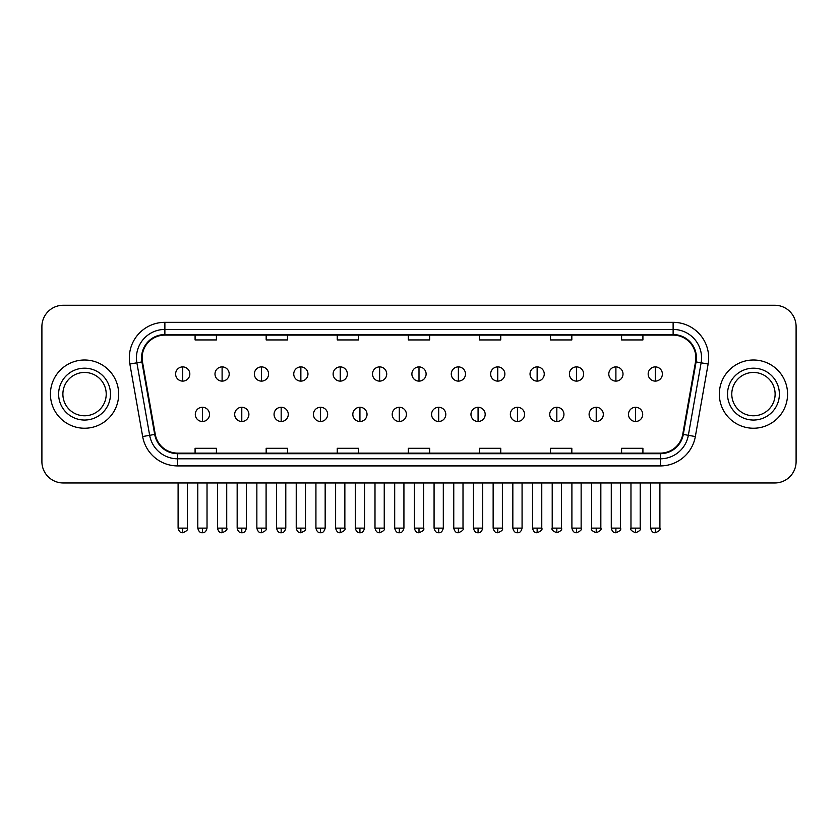 <?xml version="1.0" encoding="UTF-8"?>
<svg xmlns="http://www.w3.org/2000/svg" width="838" height="838" viewBox="0 0 838 838"><rect width="100%" height="100%" fill="white"/><g stroke="black" fill="none" stroke-linecap="round" stroke-linejoin="round"><path stroke-width="1.26" d="M50.427 394.122A34.117 34.117 0 0 0 84.554 428.239A34.117 34.117 0 0 0 118.671 394.122A34.117 34.117 0 0 0 84.554 360.005A34.117 34.117 0 0 0 50.427 394.122A34.117 34.117 0 0 0 84.554 428.239A34.117 34.117 0 0 0 118.671 394.122A34.117 34.117 0 0 0 84.554 360.005A34.117 34.117 0 0 0 50.427 394.122M719.329 394.122A34.117 34.117 0 0 0 753.446 428.239A34.117 34.117 0 0 0 787.573 394.122A34.117 34.117 0 0 0 753.446 360.005A34.117 34.117 0 0 0 719.329 394.122A34.117 34.117 0 0 0 753.446 428.239A34.117 34.117 0 0 0 787.573 394.122A34.117 34.117 0 0 0 753.446 360.005A34.117 34.117 0 0 0 719.329 394.122M142.125 357.868A22.752 22.752 0 0 1 164.877 335.116L673.124 335.116A22.752 22.752 0 0 1 695.53 361.817L682.74 434.325A22.752 22.752 0 0 1 660.344 453.117L177.656 453.117A22.752 22.752 0 0 1 155.26 434.325L142.47 361.817A22.752 22.752 0 0 1 142.125 357.868M141.559 357.868A23.317 23.317 0 0 0 141.915 361.922L154.695 434.419A23.317 23.317 0 0 0 177.656 453.693L660.344 453.693A23.317 23.317 0 0 0 683.305 434.419L696.085 361.922A23.317 23.317 0 0 0 673.124 334.551L164.877 334.551A23.317 23.317 0 0 0 141.559 357.868M129.869 364.038A35.542 35.542 0 0 1 164.877 322.326L673.124 322.326A35.542 35.542 0 0 1 708.131 364.038L695.341 436.546A35.542 35.542 0 0 1 660.344 465.918L177.656 465.918A35.542 35.542 0 0 1 142.659 436.546L129.869 364.038L136.877 362.802A28.429 28.429 0 0 1 164.877 329.439L673.124 329.439A28.429 28.429 0 0 1 701.123 362.802L688.344 435.31A28.429 28.429 0 0 1 660.344 458.805L177.656 458.805A28.429 28.429 0 0 1 149.656 435.31L136.877 362.802A28.429 28.429 0 0 1 136.437 357.868M796.1 326.59A21.327 21.327 0 0 0 774.773 305.262L63.227 305.262A21.327 21.327 0 0 0 41.9 326.59L41.9 461.654A21.327 21.327 0 0 0 63.227 482.971L774.773 482.971A21.327 21.327 0 0 0 796.1 461.654L796.1 326.59L796.1 461.654M683.305 434.419L688.344 435.31L701.123 362.802L708.131 364.038M408.336 335.116L408.336 339.935L429.664 339.935L429.664 335.116M337.253 335.116L337.253 339.935L358.58 339.935L358.58 335.116M266.17 335.116L266.17 339.935L287.497 339.935L287.497 335.116M195.086 335.116L195.086 339.935L216.414 339.935L216.414 335.116M479.42 335.116L479.42 339.935L500.747 339.935L500.747 335.116M550.503 335.116L550.503 339.935L571.83 339.935L571.83 335.116M621.587 335.116L621.587 339.935L642.914 339.935L642.914 335.116M429.664 453.117L429.664 448.309L408.336 448.309L408.336 453.117M358.58 453.117L358.58 448.309L337.253 448.309L337.253 453.117M287.497 453.117L287.497 448.309L266.17 448.309L266.17 453.117M216.414 453.117L216.414 448.309L195.086 448.309L195.086 453.117M500.747 453.117L500.747 448.309L479.42 448.309L479.42 453.117M571.83 453.117L571.83 448.309L550.503 448.309L550.503 453.117M642.914 453.117L642.914 448.309L621.587 448.309L621.587 453.117M41.9 326.59L41.9 461.654M774.773 305.262L63.227 305.262M63.227 482.971L774.773 482.971M182.715 366.897A7.113 7.113 0 0 0 175.613 373.999A7.113 7.113 0 0 0 182.715 381.112A7.113 7.113 0 0 0 189.828 373.999A7.113 7.113 0 0 0 182.715 366.897L182.715 381.112A7.113 7.113 0 0 0 189.828 373.999A7.113 7.113 0 0 0 182.715 366.897M202.408 407.268A7.113 7.113 0 0 0 195.296 414.381A7.113 7.113 0 0 0 202.408 421.493A7.113 7.113 0 0 0 209.521 414.381A7.113 7.113 0 0 0 202.408 407.268L202.408 421.493A7.113 7.113 0 0 0 209.521 414.381A7.113 7.113 0 0 0 202.408 407.268M222.101 366.897A7.113 7.113 0 0 0 214.989 373.999A7.113 7.113 0 0 0 222.101 381.112A7.113 7.113 0 0 0 229.203 373.999A7.113 7.113 0 0 0 222.101 366.897L222.101 381.112A7.113 7.113 0 0 0 229.203 373.999A7.113 7.113 0 0 0 222.101 366.897M261.477 366.897A7.113 7.113 0 0 0 254.375 373.999A7.113 7.113 0 0 0 261.477 381.112A7.113 7.113 0 0 0 268.589 373.999A7.113 7.113 0 0 0 261.477 366.897L261.477 381.112A7.113 7.113 0 0 0 268.589 373.999A7.113 7.113 0 0 0 261.477 366.897M300.863 366.897A7.113 7.113 0 0 0 293.75 373.999A7.113 7.113 0 0 0 300.863 381.112A7.113 7.113 0 0 0 307.965 373.999A7.113 7.113 0 0 0 300.863 366.897L300.863 381.112A7.113 7.113 0 0 0 307.965 373.999A7.113 7.113 0 0 0 300.863 366.897M340.238 366.897A7.113 7.113 0 0 0 333.126 373.999A7.113 7.113 0 0 0 340.238 381.112A7.113 7.113 0 0 0 347.351 373.999A7.113 7.113 0 0 0 340.238 366.897L340.238 381.112A7.113 7.113 0 0 0 347.351 373.999A7.113 7.113 0 0 0 340.238 366.897M241.784 407.268A7.113 7.113 0 0 0 234.682 414.381A7.113 7.113 0 0 0 241.784 421.493A7.113 7.113 0 0 0 248.896 414.381A7.113 7.113 0 0 0 241.784 407.268L241.784 421.493A7.113 7.113 0 0 0 248.896 414.381A7.113 7.113 0 0 0 241.784 407.268M281.17 407.268A7.113 7.113 0 0 0 274.057 414.381A7.113 7.113 0 0 0 281.17 421.493A7.113 7.113 0 0 0 288.272 414.381A7.113 7.113 0 0 0 281.17 407.268L281.17 421.493A7.113 7.113 0 0 0 288.272 414.381A7.113 7.113 0 0 0 281.17 407.268M320.545 407.268A7.113 7.113 0 0 0 313.443 414.381A7.113 7.113 0 0 0 320.545 421.493A7.113 7.113 0 0 0 327.658 414.381A7.113 7.113 0 0 0 320.545 407.268L320.545 421.493A7.113 7.113 0 0 0 327.658 414.381A7.113 7.113 0 0 0 320.545 407.268M106.217 394.122A21.662 21.662 0 0 0 84.554 372.449A21.662 21.662 0 0 0 62.881 394.122A21.662 21.662 0 0 0 84.554 415.784A21.662 21.662 0 0 0 106.217 394.122A21.662 21.662 0 0 1 84.554 415.784A21.662 21.662 0 0 1 62.881 394.122M775.119 394.122A21.662 21.662 0 0 0 753.446 372.449A21.662 21.662 0 0 0 731.784 394.122A21.662 21.662 0 0 0 753.446 415.784A21.662 21.662 0 0 0 775.119 394.122A21.662 21.662 0 0 1 753.446 415.784A21.662 21.662 0 0 1 731.784 394.122M379.624 366.897A7.113 7.113 0 0 0 372.512 373.999A7.113 7.113 0 0 0 379.624 381.112A7.113 7.113 0 0 0 386.727 373.999A7.113 7.113 0 0 0 379.624 366.897L379.624 381.112A7.113 7.113 0 0 0 386.727 373.999A7.113 7.113 0 0 0 379.624 366.897M419 366.897A7.113 7.113 0 0 0 411.887 373.999A7.113 7.113 0 0 0 419 381.112A7.113 7.113 0 0 0 426.113 373.999A7.113 7.113 0 0 0 419 366.897L419 381.112A7.113 7.113 0 0 0 426.113 373.999A7.113 7.113 0 0 0 419 366.897M458.376 366.897A7.113 7.113 0 0 0 451.273 373.999A7.113 7.113 0 0 0 458.376 381.112A7.113 7.113 0 0 0 465.488 373.999A7.113 7.113 0 0 0 458.376 366.897L458.376 381.112A7.113 7.113 0 0 0 465.488 373.999A7.113 7.113 0 0 0 458.376 366.897M359.931 407.268A7.113 7.113 0 0 0 352.819 414.381A7.113 7.113 0 0 0 359.931 421.493A7.113 7.113 0 0 0 367.034 414.381A7.113 7.113 0 0 0 359.931 407.268L359.931 421.493A7.113 7.113 0 0 0 367.034 414.381A7.113 7.113 0 0 0 359.931 407.268M399.307 407.268A7.113 7.113 0 0 0 392.205 414.381A7.113 7.113 0 0 0 399.307 421.493A7.113 7.113 0 0 0 406.42 414.381A7.113 7.113 0 0 0 399.307 407.268L399.307 421.493A7.113 7.113 0 0 0 406.42 414.381A7.113 7.113 0 0 0 399.307 407.268M438.693 407.268A7.113 7.113 0 0 0 431.58 414.381A7.113 7.113 0 0 0 438.693 421.493A7.113 7.113 0 0 0 445.795 414.381A7.113 7.113 0 0 0 438.693 407.268L438.693 421.493A7.113 7.113 0 0 0 445.795 414.381A7.113 7.113 0 0 0 438.693 407.268M497.762 366.897A7.113 7.113 0 0 0 490.649 373.999A7.113 7.113 0 0 0 497.762 381.112A7.113 7.113 0 0 0 504.874 373.999A7.113 7.113 0 0 0 497.762 366.897L497.762 381.112A7.113 7.113 0 0 0 504.874 373.999A7.113 7.113 0 0 0 497.762 366.897M537.137 366.897A7.113 7.113 0 0 0 530.035 373.999A7.113 7.113 0 0 0 537.137 381.112A7.113 7.113 0 0 0 544.25 373.999A7.113 7.113 0 0 0 537.137 366.897L537.137 381.112A7.113 7.113 0 0 0 544.25 373.999A7.113 7.113 0 0 0 537.137 366.897M576.523 366.897A7.113 7.113 0 0 0 569.411 373.999A7.113 7.113 0 0 0 576.523 381.112A7.113 7.113 0 0 0 583.625 373.999A7.113 7.113 0 0 0 576.523 366.897L576.523 381.112A7.113 7.113 0 0 0 583.625 373.999A7.113 7.113 0 0 0 576.523 366.897M615.899 366.897A7.113 7.113 0 0 0 608.797 373.999A7.113 7.113 0 0 0 615.899 381.112A7.113 7.113 0 0 0 623.011 373.999A7.113 7.113 0 0 0 615.899 366.897L615.899 381.112A7.113 7.113 0 0 0 623.011 373.999A7.113 7.113 0 0 0 615.899 366.897M655.285 366.897A7.113 7.113 0 0 0 648.172 373.999A7.113 7.113 0 0 0 655.285 381.112A7.113 7.113 0 0 0 662.387 373.999A7.113 7.113 0 0 0 655.285 366.897L655.285 381.112A7.113 7.113 0 0 0 662.387 373.999A7.113 7.113 0 0 0 655.285 366.897M478.069 407.268A7.113 7.113 0 0 0 470.966 414.381A7.113 7.113 0 0 0 478.069 421.493A7.113 7.113 0 0 0 485.181 414.381A7.113 7.113 0 0 0 478.069 407.268L478.069 421.493A7.113 7.113 0 0 0 485.181 414.381A7.113 7.113 0 0 0 478.069 407.268M517.455 407.268A7.113 7.113 0 0 0 510.342 414.381A7.113 7.113 0 0 0 517.455 421.493A7.113 7.113 0 0 0 524.557 414.381A7.113 7.113 0 0 0 517.455 407.268L517.455 421.493A7.113 7.113 0 0 0 524.557 414.381A7.113 7.113 0 0 0 517.455 407.268M556.83 407.268A7.113 7.113 0 0 0 549.728 414.381A7.113 7.113 0 0 0 556.83 421.493A7.113 7.113 0 0 0 563.943 414.381A7.113 7.113 0 0 0 556.83 407.268L556.83 421.493A7.113 7.113 0 0 0 563.943 414.381A7.113 7.113 0 0 0 556.83 407.268M596.216 407.268A7.113 7.113 0 0 0 589.104 414.381A7.113 7.113 0 0 0 596.216 421.493A7.113 7.113 0 0 0 603.318 414.381A7.113 7.113 0 0 0 596.216 407.268L596.216 421.493A7.113 7.113 0 0 0 603.318 414.381A7.113 7.113 0 0 0 596.216 407.268M635.592 407.268A7.113 7.113 0 0 0 628.479 414.381A7.113 7.113 0 0 0 635.592 421.493A7.113 7.113 0 0 0 642.704 414.381A7.113 7.113 0 0 0 635.592 407.268L635.592 421.493A7.113 7.113 0 0 0 642.704 414.381A7.113 7.113 0 0 0 635.592 407.268M673.124 322.326L673.124 334.551M136.877 362.802L141.915 361.922M177.656 465.918L177.656 453.693M660.344 453.693L660.344 465.918M142.659 436.546L154.695 434.419M696.085 361.922L701.123 362.802M164.877 322.326L164.877 334.551M688.344 435.31L695.341 436.546M182.715 528.118L178.096 528.118C178.903 531.407 180.442 532.947 182.715 532.738L182.715 528.118L187.335 528.118L187.335 482.971M202.408 528.118L197.789 528.118C198.596 531.407 200.135 532.947 202.408 532.738L202.408 528.118L207.028 528.118L207.028 482.971M222.101 528.118L217.482 528.118C218.289 531.407 219.828 532.947 222.101 532.738L222.101 528.118L226.721 528.118L226.721 482.971M261.477 528.118L256.857 528.118C257.664 531.407 259.204 532.947 261.477 532.738L261.477 528.118L266.096 528.118L266.096 482.971M300.863 528.118L296.233 528.118C297.04 531.407 298.59 532.947 300.863 532.738L300.863 528.118L305.482 528.118L305.482 482.971M340.238 528.118L335.619 528.118C336.426 531.407 337.965 532.947 340.238 532.738L340.238 528.118L344.858 528.118L344.858 482.971M241.784 528.118L237.164 528.118C237.971 531.407 239.511 532.947 241.784 532.738L241.784 528.118L246.403 528.118L246.403 482.971M281.17 528.118L276.55 528.118C277.357 531.407 278.897 532.947 281.17 532.738L281.17 528.118L285.789 528.118L285.789 482.971M320.545 528.118L315.926 528.118C316.733 531.407 318.272 532.947 320.545 532.738L320.545 528.118L325.165 528.118L325.165 482.971M110.48 394.122A25.936 25.936 0 0 0 84.554 368.186A25.936 25.936 0 0 0 58.618 394.122A25.936 25.936 0 0 0 84.554 420.048A25.936 25.936 0 0 0 110.48 394.122M779.382 394.122A25.936 25.936 0 0 0 753.446 368.186A25.936 25.936 0 0 0 727.52 394.122A25.936 25.936 0 0 0 753.446 420.048A25.936 25.936 0 0 0 779.382 394.122M379.624 528.118L374.995 528.118C375.801 531.407 377.341 532.947 379.624 532.738L379.624 528.118L384.244 528.118L384.244 482.971M419 528.118L414.381 528.118C415.187 531.407 416.727 532.947 419 532.738L419 528.118L423.619 528.118L423.619 482.971M458.376 528.118L453.756 528.118C454.563 531.407 456.102 532.947 458.376 532.738L458.376 528.118L463.005 528.118L463.005 482.971M359.931 528.118L355.312 528.118C356.119 531.407 357.658 532.947 359.931 532.738L359.931 528.118L364.551 528.118L364.551 482.971M399.307 528.118L394.688 528.118C395.494 531.407 397.034 532.947 399.307 532.738L399.307 528.118L403.926 528.118L403.926 482.971M438.693 528.118L434.074 528.118C434.88 531.407 436.42 532.947 438.693 532.738L438.693 528.118L443.312 528.118L443.312 482.971M497.762 528.118L493.142 528.118C493.949 531.407 495.488 532.947 497.762 532.738L497.762 528.118L502.381 528.118L502.381 482.971M537.137 528.118L532.518 528.118C533.324 531.407 534.864 532.947 537.137 532.738L537.137 528.118L541.767 528.118L541.767 482.971M576.523 528.118L571.904 528.118C572.71 531.407 574.25 532.947 576.523 532.738L576.523 528.118L581.143 528.118L581.143 482.971M615.899 528.118L611.279 528.118C612.086 531.407 613.625 532.947 615.899 532.738L615.899 528.118L620.518 528.118L620.518 482.971M655.285 528.118L650.665 528.118C651.472 531.407 653.012 532.947 655.285 532.738L655.285 528.118L659.904 528.118L659.904 482.971M478.069 528.118L473.449 528.118C474.256 531.407 475.795 532.947 478.069 532.738L478.069 528.118L482.688 528.118L482.688 482.971M517.455 528.118L512.835 528.118C513.642 531.407 515.181 532.947 517.455 532.738L517.455 528.118L522.074 528.118L522.074 482.971M556.83 528.118L552.211 528.118C551.278 529.595 552.818 531.135 556.83 532.738L556.83 528.118L561.45 528.118L561.45 482.971M596.216 528.118L591.597 528.118C590.654 529.595 592.194 531.135 596.216 532.738L596.216 528.118L600.836 528.118L600.836 482.971M635.592 528.118L630.972 528.118C630.04 529.595 631.58 531.135 635.592 532.738L635.592 528.118L640.211 528.118L640.211 482.971M178.096 528.118L178.096 482.971M187.335 528.118C188.278 529.595 186.738 531.135 182.715 532.738M197.789 528.118L197.789 482.971M207.028 528.118C206.221 531.407 204.682 532.947 202.408 532.738M217.482 528.118L217.482 482.971M226.721 528.118C227.653 529.595 226.113 531.135 222.101 532.738M256.857 528.118L256.857 482.971M266.096 528.118C267.039 529.595 265.499 531.135 261.477 532.738M296.233 528.118L296.233 482.971M305.482 528.118C306.415 529.595 304.875 531.135 300.863 532.738M335.619 528.118L335.619 482.971M344.858 528.118C345.801 529.595 344.261 531.135 340.238 532.738M237.164 528.118L237.164 482.971M246.403 528.118C245.597 531.407 244.057 532.947 241.784 532.738M276.55 528.118L276.55 482.971M285.789 528.118C284.983 531.407 283.443 532.947 281.17 532.738M315.926 528.118L315.926 482.971M325.165 528.118C324.358 531.407 322.819 532.947 320.545 532.738M374.995 528.118L374.995 482.971M384.244 528.118C385.176 529.595 383.636 531.135 379.624 532.738M414.381 528.118L414.381 482.971M423.619 528.118C424.562 529.595 423.022 531.135 419 532.738M453.756 528.118L453.756 482.971M463.005 528.118C463.938 529.595 462.398 531.135 458.376 532.738M355.312 528.118L355.312 482.971M364.551 528.118C363.744 531.407 362.205 532.947 359.931 532.738M394.688 528.118L394.688 482.971M403.926 528.118C403.12 531.407 401.58 532.947 399.307 532.738M434.074 528.118L434.074 482.971M443.312 528.118C442.506 531.407 440.966 532.947 438.693 532.738M493.142 528.118L493.142 482.971M502.381 528.118C503.324 529.595 501.784 531.135 497.762 532.738M532.518 528.118L532.518 482.971M541.767 528.118C542.699 529.595 541.159 531.135 537.137 532.738M571.904 528.118L571.904 482.971M581.143 528.118C582.075 529.595 580.535 531.135 576.523 532.738M611.279 528.118L611.279 482.971M620.518 528.118C621.461 529.595 619.921 531.135 615.899 532.738M650.665 528.118L650.665 482.971M659.904 528.118C660.836 529.595 659.297 531.135 655.285 532.738M473.449 528.118L473.449 482.971M482.688 528.118C481.881 531.407 480.342 532.947 478.069 532.738M512.835 528.118L512.835 482.971M522.074 528.118C521.267 531.407 519.728 532.947 517.455 532.738M552.211 528.118L552.211 482.971M561.45 528.118C562.392 529.595 560.852 531.135 556.83 532.738M591.597 528.118L591.597 482.971M600.836 528.118C601.768 529.595 600.228 531.135 596.216 532.738M630.972 528.118L630.972 482.971M640.211 528.118C641.154 529.595 639.614 531.135 635.592 532.738"/></g></svg>
